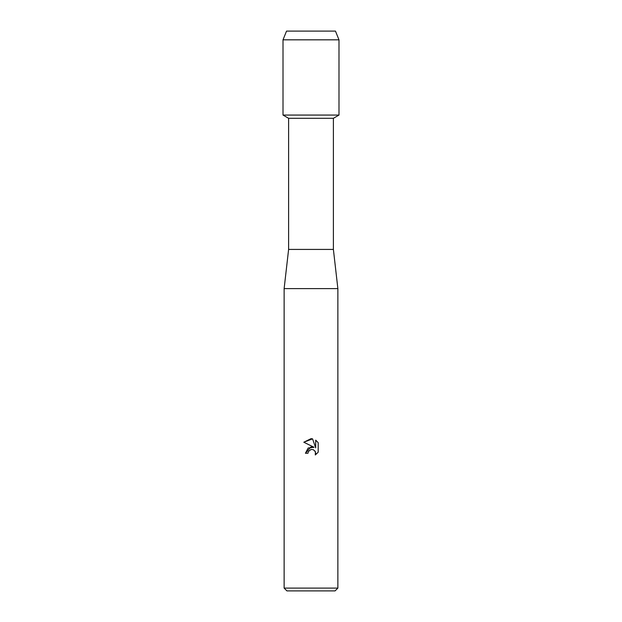 <?xml version="1.0" encoding="UTF-8"?>
<svg xmlns="http://www.w3.org/2000/svg" width="622" height="622" viewBox="0 0 622 622"><rect width="100%" height="100%" fill="white"/><g stroke="black" fill="none" stroke-linecap="round" stroke-linejoin="round"><path stroke-width="0.93" d="M335.46 31.1L286.54 31.1L335.46 31.1L338.99 39.831L338.99 115.07L311 115.07L338.99 115.07L333.392 118.304L333.392 249.422L337.87 288.608L337.87 588.101L284.13 588.101L286.929 590.9L335.071 590.9L337.87 588.101M333.392 249.422L288.608 249.422L288.608 118.304L333.392 118.304M288.608 249.422L284.13 288.608L337.87 288.608M307.976 453.267L305.441 453.267L311 446.915L314.079 447.288L303.816 442.226L311 438.681L312.563 438.852L315.696 447.879L315.696 440.151L318.184 442.67L318.184 452.202L315.3 454.97L315.408 451.766L313.325 449.675L311 449.473L308.388 451.518L307.976 453.267L308.24 451.852M314.989 451.004L315.704 453.244L315.3 454.97L318.184 452.202M314.079 447.288L308.162 448.003L305.441 453.267M308.388 451.518L310.946 449.488M318.184 442.67L315.696 440.151M312.563 438.852L303.816 442.226M286.54 31.1L283.01 39.831L283.01 115.07L311 115.07L283.01 115.07L288.608 118.304M283.01 39.831L338.99 39.831M284.13 288.608L284.13 588.101"/></g></svg>
